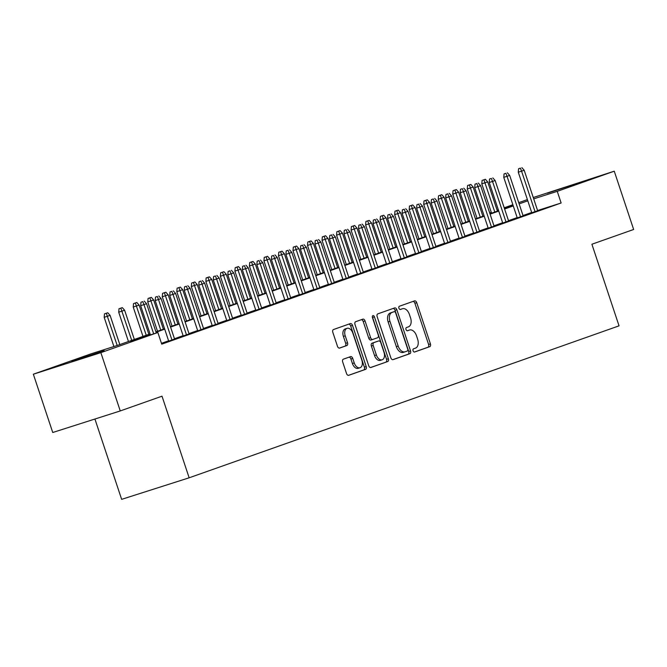 <?xml version="1.0" encoding="UTF-8"?>
<svg xmlns="http://www.w3.org/2000/svg" width="667" height="667" viewBox="0 0 667 667"><rect width="100%" height="100%" fill="white"/><g stroke="black" fill="none" stroke-linecap="round" stroke-linejoin="round"><path stroke-width="1" d="M413.081 350.775A1.693 1.059 72.3 0 0 414.599 352.026A1.693 1.059 72.3 0 0 414.616 352.018L429.765 346.665A2.41 1.509 72.3 0 0 430.423 343.872L416.725 302.676A2.41 1.509 72.3 0 0 414.566 300.884A2.41 1.509 72.3 0 0 414.532 300.892L399.391 306.245A1.693 1.059 72.3 0 0 398.924 308.204A1.693 1.059 72.3 0 0 400.433 309.455A1.693 1.059 72.3 0 0 400.45 309.455L402.418 308.763A7.721 4.836 72.3 0 1 402.501 308.729A7.721 4.836 72.3 0 1 409.413 314.474L410.555 317.901A7.721 4.836 72.3 0 1 408.429 326.838L406.47 327.53A1.693 1.059 72.3 0 0 406.003 329.49A1.693 1.059 72.3 0 0 407.512 330.74A1.693 1.059 72.3 0 0 407.537 330.74L409.496 330.04A7.721 4.836 72.3 0 1 409.58 330.015A7.721 4.836 72.3 0 1 416.491 335.751L417.634 339.186A7.721 4.836 72.3 0 1 415.508 348.124L413.548 348.816A1.693 1.059 72.3 0 0 413.081 350.775M71.753 361.297L104.177 350.709L71.753 361.297M547.39 193.188L579.815 182.591L547.39 193.188M343.347 359.18A2.41 1.509 72.3 0 0 342.688 361.973L346.532 373.528A2.41 1.509 72.3 0 0 348.691 375.321A2.41 1.509 72.3 0 0 348.716 375.313L365.541 369.368A2.41 1.509 72.3 0 0 366.208 366.575L352.501 325.379A2.41 1.509 72.3 0 0 350.342 323.587A2.41 1.509 72.3 0 0 350.317 323.595L333.492 329.54A2.41 1.509 72.3 0 0 332.825 332.333L337.469 346.29A2.41 1.509 72.3 0 0 339.628 348.082A2.41 1.509 72.3 0 0 339.661 348.074L346.857 345.531A2.41 1.509 72.3 0 0 347.524 342.738L345.223 335.818A6.453 4.044 72.3 0 1 347.065 328.322A6.453 4.044 72.3 0 1 352.843 333.125L361.864 360.238A6.453 4.044 72.3 0 1 360.013 367.734A6.453 4.044 72.3 0 1 354.244 362.94L352.735 358.421A2.41 1.509 72.3 0 0 350.575 356.62A2.41 1.509 72.3 0 0 350.55 356.637L343.347 359.18M533.258 197.515L614.257 171.186L633.65 229.481L591.896 244.239L619.043 325.846L189.153 477.797L162.006 396.181L120.252 410.939L100.859 352.651L33.35 374.212L90.353 354.06L117.725 345.323L150.067 333.892M614.257 171.186L557.253 191.337L533.708 198.858M150.192 334.275L130.49 341.246L157.862 332.5L161.739 344.164L561.13 202.993L557.253 191.337M157.862 332.5L100.859 352.651M390.87 357.854A2.41 1.509 72.3 0 0 393.03 359.655A2.41 1.509 72.3 0 0 393.055 359.646L409.872 353.693A2.41 1.509 72.3 0 0 410.538 350.9L396.832 309.705A2.41 1.509 72.3 0 0 394.672 307.912L377.822 313.865A2.41 1.509 72.3 0 0 377.163 316.658L390.87 357.854M387.71 361.531L370.885 367.475A2.41 1.509 72.3 0 1 370.86 367.484A2.41 1.509 72.3 0 1 368.701 365.691L354.994 324.495A2.41 1.509 72.3 0 1 355.661 321.702L362.856 319.159A2.41 1.509 72.3 0 1 362.881 319.151A2.41 1.509 72.3 0 1 365.041 320.944L370.602 337.652A2.41 1.509 72.3 0 0 372.761 339.445A2.41 1.509 72.3 0 0 372.786 339.436L377.564 337.752A2.41 1.509 72.3 0 0 378.231 334.959L372.444 317.559A1.693 1.059 72.3 0 1 372.928 315.599A1.693 1.059 72.3 0 1 374.437 316.858L388.369 358.738A2.41 1.509 72.3 0 1 387.71 361.531L370.552 367.534M531.774 212.765L537.652 210.722M517.25 217.901L523.128 215.85M502.726 223.028L508.604 220.985M488.202 228.164L494.08 226.121M473.678 233.3L479.556 231.249M459.163 238.436L465.032 236.385M444.639 243.563L450.508 241.521M430.115 248.699L435.985 246.648M415.591 253.835L421.461 251.784M401.067 258.963L406.937 256.92M386.543 264.099L392.413 262.048M372.019 269.235L377.889 267.184M357.495 274.362L363.373 272.319M342.971 279.498L348.849 277.447M328.447 284.634L334.325 282.583M313.924 289.761L319.801 287.719M299.4 294.897L305.278 292.846M284.876 300.033L290.754 297.982M270.352 305.161L276.23 303.118M255.836 310.297L261.706 308.254M241.312 315.433L247.182 313.382M226.788 320.56L232.658 318.518M212.264 325.696L218.134 323.653M197.74 330.832L203.61 328.781M183.217 335.96L189.086 333.917M168.693 341.095L174.562 339.053M561.13 202.993L537.585 210.514M531.682 212.473L523.02 215.533M517.158 217.609L508.496 220.669M502.635 222.736L493.972 225.796M488.111 227.872L479.448 230.932M473.587 233.008L464.924 236.068M459.063 238.136L450.4 241.196M444.539 243.272L435.876 246.331M430.015 248.407L421.361 251.467M415.491 253.535L406.837 256.603M400.967 258.671L392.313 261.731M386.443 263.807L377.789 266.867M371.919 268.943L363.265 272.003M357.395 274.07L348.741 277.13M342.871 279.206L334.217 282.266M328.356 284.342L319.693 287.402M313.832 289.47L305.169 292.53M299.308 294.606L290.645 297.665M284.784 299.741L276.121 302.801M270.26 304.869L261.597 307.929M255.736 310.005L247.073 313.065M241.212 315.141L232.55 318.201M226.688 320.268L218.026 323.328M212.164 325.404L203.51 328.464M197.64 330.54L188.986 333.6M183.117 335.668L174.462 338.728M168.593 340.804L161.464 343.322M161.581 343.688L163.765 342.996L161.606 343.755M94.922 419.026L121.644 499.35L189.153 477.797M120.252 410.939L52.743 432.499L33.35 374.212M490.028 213.732L489.745 212.898L491.271 212.356M497.14 210.28L498.349 209.855M504.21 207.787L512.873 204.719M518.734 202.651L527.397 199.591M513.106 205.436L504.36 208.229M498.432 210.122L497.215 210.514M491.287 212.406L489.745 212.898M155.928 331.816L164.591 328.756M170.452 326.68L179.106 323.62M184.976 321.552L193.63 318.493M199.5 316.416L208.154 313.357M214.024 311.281L222.678 308.221M228.548 306.153L237.202 303.093M243.071 301.017L251.726 297.957M257.595 295.881L266.25 292.821M272.119 290.754L280.774 287.694M286.635 285.618L295.298 282.558M301.159 280.482L309.822 277.422M315.683 275.354L324.345 272.294M330.207 270.218L338.869 267.159M344.731 265.082L353.393 262.023M359.255 259.955L367.917 256.887M373.778 254.819L382.441 251.759M388.302 249.683L396.957 246.623M402.826 244.547L411.481 241.487M417.35 239.42L426.005 236.36M431.874 234.284L440.528 231.224M446.398 229.148L455.052 226.088M460.922 224.02L469.576 220.96M475.446 218.884L484.1 215.825M489.97 213.748L498.624 210.689M504.485 208.621L513.148 205.561M527.797 200.817L519.143 203.877M513.273 205.945L504.619 209.004M498.758 211.08L490.095 214.14M484.234 216.216L475.571 219.276M469.71 221.344L461.047 224.404M455.186 226.48L446.523 229.54M440.662 231.616L431.999 234.676M426.138 236.743L417.475 239.812M411.614 241.879L402.951 244.939M397.09 247.015L388.436 250.075M382.566 252.151L373.912 255.211M368.042 257.279L359.388 260.338M353.518 262.414L344.864 265.474M338.994 267.55L330.34 270.61M324.47 272.678L315.816 275.738M309.947 277.814L301.292 280.874M295.423 282.95L286.768 286.01M280.907 288.077L272.244 291.137M266.383 293.213L257.72 296.273M251.859 298.349L243.197 301.409M237.335 303.477L228.673 306.537M222.811 308.613L214.149 311.672M208.287 313.748L199.625 316.808M193.763 318.876L185.101 321.936M179.24 324.012L170.585 327.072M164.716 329.148L156.061 332.208M407.845 330.574A7.721 4.836 72.3 0 0 407.762 330.599A7.721 4.836 72.3 0 0 407.67 330.624L409.496 330.04M407.254 330.774L407.67 330.624M400.767 309.288A7.721 4.836 72.3 0 0 400.675 309.313A7.721 4.836 72.3 0 0 400.592 309.338L402.418 308.763M400.175 309.488L400.592 309.338M414.332 352.059L427.939 347.249A2.41 1.509 72.3 0 0 428.598 344.455L414.899 303.26A2.41 1.509 72.3 0 0 413.04 301.426M392.721 359.696L408.054 354.277A2.41 1.509 72.3 0 0 408.713 351.484L395.014 310.288A2.41 1.509 72.3 0 0 393.155 308.454M407.245 351.05A1.693 1.059 72.3 0 0 407.704 349.091L395.673 312.931A1.693 1.059 72.3 0 0 394.164 311.672A1.693 1.059 72.3 0 0 394.147 311.681L392.079 312.414A7.721 4.836 72.3 0 0 389.953 321.344L398.174 346.065A7.721 4.836 72.3 0 0 405.086 351.809A7.721 4.836 72.3 0 0 405.177 351.776L407.245 351.05M392.363 312.248A1.693 1.059 72.3 0 0 392.338 312.256A1.693 1.059 72.3 0 0 392.321 312.264L394.147 311.681M404.994 351.834L403.352 352.359A7.721 4.836 72.3 0 1 403.26 352.393A7.721 4.836 72.3 0 1 396.348 346.648L388.127 321.928A7.721 4.836 72.3 0 1 390.253 312.998L392.321 312.264M372.736 339.453L370.969 340.02A2.41 1.509 72.3 0 1 370.935 340.028A2.41 1.509 72.3 0 1 368.776 338.236L363.223 321.527A2.41 1.509 72.3 0 0 361.364 319.685M385.885 362.114A2.41 1.509 72.3 0 0 386.543 359.321L372.611 317.442A1.693 1.059 72.3 0 0 372.311 316.817M376.371 354.986A6.453 4.044 72.3 0 0 382.149 359.788A6.453 4.044 72.3 0 0 384 352.293L380.815 342.738A2.41 1.509 72.3 0 0 378.656 340.945A2.41 1.509 72.3 0 0 378.631 340.954L373.853 342.638A2.41 1.509 72.3 0 0 373.195 345.431L376.371 354.986L374.546 355.569A6.453 4.044 72.3 0 0 380.323 360.372L382.149 359.788M376.863 341.521A2.41 1.509 72.3 0 0 376.83 341.529A2.41 1.509 72.3 0 0 376.805 341.537L372.028 343.222A2.41 1.509 72.3 0 0 371.369 346.015L373.195 345.431M374.546 355.569L371.369 346.015M360.013 367.734L358.196 368.317A6.453 4.044 72.3 0 1 352.418 363.523L350.909 358.996A2.41 1.509 72.3 0 0 349.058 357.162M347.065 328.322L345.248 328.906A6.453 4.044 72.3 0 0 343.397 336.401L345.223 335.818M339.328 348.132L345.031 346.115A2.41 1.509 72.3 0 0 345.698 343.322L343.397 336.401M348.391 375.371L363.715 369.952A2.41 1.509 72.3 0 0 364.382 367.158L350.675 325.963A2.41 1.509 72.3 0 0 348.816 324.12M485.376 179.298L482.099 180.398L485.376 179.298L487.694 181.891L481.799 183.867L491.554 213.19M483.925 179.815L494.806 212.039M487.694 181.891L497.415 211.122M481.799 183.867L482.099 180.398M520.41 168.159L518.592 168.743L520.41 168.159L521.569 171.161L524.187 170.243L537.685 210.83M535.076 211.756L521.569 171.161L518.284 172.211L531.816 212.881M518.592 168.743L518.284 172.211M524.187 170.243L521.869 167.65M470.852 184.434L467.575 185.526L470.852 184.434L473.17 187.027L467.275 189.003L477.03 218.326M469.401 184.951L480.282 217.175M473.17 187.027L482.891 216.25M467.275 189.003L467.575 185.526M456.328 189.57L453.051 190.662L456.328 189.57L458.646 192.163L452.751 194.13L462.506 223.462M454.877 190.078L465.758 222.311M458.646 192.163L468.367 221.386M452.751 194.13L453.051 190.662M441.804 194.697L438.527 195.798L441.804 194.697L444.122 197.29L438.227 199.266L447.982 228.589M440.353 195.214L451.234 227.439M444.122 197.29L453.843 226.522M438.227 199.266L438.527 195.798M427.28 199.833L424.004 200.934L427.28 199.833L429.598 202.426L423.703 204.402L433.458 233.725M425.829 200.35L436.71 232.575M429.598 202.426L439.32 231.649M423.703 204.402L424.004 200.934M505.886 173.295L504.069 173.879L505.886 173.295L507.045 176.296L509.663 175.371L523.161 215.966M520.552 216.892L507.045 176.296L503.76 177.347L517.292 218.009M504.069 173.879L503.76 177.347M509.663 175.371L507.345 172.778M491.362 178.431L489.545 179.006L491.362 178.431L492.521 181.432L495.139 180.507L508.638 221.102M506.028 222.019L492.521 181.432L489.236 182.483L502.768 223.145M489.545 179.006L489.236 182.483M495.139 180.507L492.821 177.914M476.847 183.558L475.021 184.142L476.847 183.558L477.997 186.568L480.615 185.643L494.114 226.23M491.504 227.155L477.997 186.568L474.712 187.61L488.244 228.281M475.021 184.142L474.712 187.61M480.615 185.643L478.297 183.05M462.323 188.694L460.497 189.278L462.323 188.694L463.473 191.696L466.091 190.77L479.598 231.366M476.98 232.291L463.473 191.696L460.197 192.746L473.72 233.408M460.497 189.278L460.197 192.746M466.091 190.77L463.773 188.177M412.756 204.969L409.48 206.061L412.756 204.969L415.074 207.562L409.179 209.53L418.934 238.861M411.306 205.478L422.186 237.71M415.074 207.562L424.796 236.785M409.179 209.53L409.48 206.061M447.799 193.83L445.973 194.414L447.799 193.83L448.949 196.832L451.567 195.906L465.074 236.502M462.456 237.419L448.949 196.832L445.673 197.882L459.196 238.544M445.973 194.414L445.673 197.882M451.567 195.906L449.25 193.313M398.232 210.097L394.956 211.197L398.232 210.097L400.55 212.69L394.656 214.666L404.41 243.989M396.782 210.614L407.662 242.838M400.55 212.69L410.272 241.921M394.656 214.666L394.956 211.197M383.708 215.233L380.432 216.333L383.708 215.233L386.026 217.826L380.132 219.802L389.887 249.125M382.258 215.749L393.138 247.974M386.026 217.826L395.756 247.048M380.132 219.802L380.432 216.333M369.185 220.368L365.908 221.461L369.185 220.368L371.511 222.961L365.608 224.929L375.363 254.26M367.734 220.877L378.614 253.11M371.511 222.961L381.232 252.184M365.608 224.929L365.908 221.461M354.661 225.496L351.384 226.597L354.661 225.496L356.987 228.089L351.084 230.065L360.839 259.388M353.21 226.013L364.09 258.246M356.987 228.089L366.708 257.32M351.084 230.065L351.384 226.597M340.145 230.632L336.868 231.732L340.145 230.632L342.463 233.225L336.56 235.201L346.315 264.524M338.686 231.149L349.566 263.373M342.463 233.225L352.184 262.448M336.56 235.201L336.868 231.732M433.275 198.958L431.449 199.541L433.275 198.958L434.434 201.968L437.043 201.042L450.55 241.629M447.932 242.555L434.434 201.968L431.149 203.01L444.672 243.68M431.449 199.541L431.149 203.01M437.043 201.042L434.726 198.449M418.751 204.094L416.925 204.677L418.751 204.094L419.91 207.095L422.519 206.17L436.026 246.765M433.408 247.69L419.91 207.095L416.625 208.146L430.148 248.808M416.925 204.677L416.625 208.146M422.519 206.17L420.202 203.577M404.227 209.23L402.401 209.813L404.227 209.23L405.386 212.231L407.996 211.306L421.502 251.901M418.884 252.818L405.386 212.231L402.101 213.282L415.624 253.944M402.401 209.813L402.101 213.282M407.996 211.306L405.678 208.713M389.703 214.357L387.877 214.941L389.703 214.357L390.862 217.367L393.472 216.442L406.978 257.028M404.36 257.954L390.862 217.367L387.577 218.409L401.1 259.079M387.877 214.941L387.577 218.409M393.472 216.442L391.154 213.849M375.179 219.493L373.353 220.077L375.179 219.493L376.338 222.495L378.948 221.569L392.454 262.164M389.836 263.09L376.338 222.495L373.053 223.545L386.577 264.215M373.353 220.077L373.053 223.545M378.948 221.569L376.63 218.976M325.621 235.768L322.344 236.86L325.621 235.768L327.939 238.361L322.036 240.328L331.791 269.66M324.162 236.276L335.042 268.509M327.939 238.361L337.66 267.584M322.036 240.328L322.344 236.86M360.655 224.629L358.829 225.213L360.655 224.629L361.814 227.63L364.424 226.705L377.931 267.3M375.313 268.217L361.814 227.63L358.529 228.681L372.053 269.343M358.829 225.213L358.529 228.681M364.424 226.705L362.106 224.112M311.097 240.904L307.82 241.996L311.097 240.904L313.415 243.497L307.512 245.464L317.267 274.787M309.638 241.412L320.519 273.645M313.415 243.497L323.136 272.72M307.512 245.464L307.82 241.996M346.131 229.756L344.305 230.34L346.131 229.756L347.29 232.766L349.908 231.841L363.407 272.428M360.789 273.353L347.29 232.766L344.005 233.809L357.537 274.479M344.305 230.34L344.005 233.809M349.908 231.841L347.582 229.248M296.573 246.031L293.297 247.132L296.573 246.031L298.891 248.624L292.988 250.6L302.743 279.923M295.122 246.548L305.995 278.773M298.891 248.624L308.613 277.847M292.988 250.6L293.297 247.132M331.607 234.892L329.781 235.476L331.607 234.892L332.766 237.894L335.384 236.977L348.883 277.564M346.273 278.489L332.766 237.894L329.481 238.944L343.013 279.615M329.781 235.476L329.481 238.944M335.384 236.977L333.058 234.384M282.049 251.167L278.773 252.259L282.049 251.167L284.367 253.76L278.473 255.728L288.227 285.059M280.599 251.676L291.471 283.909M284.367 253.76L294.089 282.983M278.473 255.728L278.773 252.259M317.083 240.028L315.258 240.612L317.083 240.028L318.242 243.03L320.86 242.104L334.359 282.7M331.749 283.625L318.242 243.03L314.957 244.08L328.489 284.742M315.258 240.612L314.957 244.08M320.86 242.104L318.534 239.511M267.525 256.303L264.249 257.395L267.525 256.303L269.843 258.896L263.949 260.864L273.703 290.187M266.075 256.812L276.955 289.044M269.843 258.896L279.565 288.119M263.949 260.864L264.249 257.395M302.56 245.156L300.742 245.739L302.56 245.156L303.718 248.166L306.336 247.24L319.835 287.827M317.225 288.753L303.718 248.166L300.433 249.216L313.965 289.878M300.742 245.739L300.433 249.216M306.336 247.24L304.019 244.647M253.001 261.431L249.725 262.531L253.001 261.431L255.319 264.024L249.425 266L259.18 295.323M251.551 261.948L262.431 294.172M255.319 264.024L265.041 293.247M249.425 266L249.725 262.531M288.036 250.292L286.218 250.875L288.036 250.292L289.195 253.293L291.812 252.376L305.311 292.963M302.701 293.889L289.195 253.293L285.91 254.344L299.441 295.014M286.218 250.875L285.91 254.344M291.812 252.376L289.495 249.783M238.478 266.567L235.201 267.659L238.478 266.567L240.795 269.16L234.901 271.135L244.656 300.458M237.027 267.083L247.907 299.308M240.795 269.16L250.517 298.382M234.901 271.135L235.201 267.659M223.954 271.702L220.677 272.795L223.954 271.702L226.271 274.295L220.377 276.263L230.132 305.586M222.503 272.211L233.383 304.444M226.271 274.295L235.993 303.518M220.377 276.263L220.677 272.795M209.43 276.83L206.153 277.931L209.43 276.83L211.747 279.423L205.853 281.399L215.608 310.722M207.979 277.347L218.859 309.571M211.747 279.423L221.469 308.654M205.853 281.399L206.153 277.931M194.906 281.966L191.629 283.058L194.906 281.966L197.224 284.559L191.329 286.535L201.084 315.858M193.455 282.483L204.335 314.707M197.224 284.559L206.945 313.782M191.329 286.535L191.629 283.058M180.382 287.102L177.105 288.194L180.382 287.102L182.7 289.695L176.805 291.662L186.56 320.994M178.931 287.61L189.812 319.843M182.7 289.695L192.421 318.918M176.805 291.662L177.105 288.194M165.858 292.229L162.581 293.33L165.858 292.229L168.176 294.822L162.281 296.798L172.036 326.121M164.407 292.746L175.288 324.971M168.176 294.822L177.906 324.054M162.281 296.798L162.581 293.33M151.334 297.365L148.057 298.457L151.334 297.365L153.66 299.958L147.757 301.934L157.512 331.257M149.883 297.882L160.764 330.107M153.66 299.958L163.382 329.181M147.757 301.934L148.057 298.457M136.81 302.501L133.533 303.593L136.81 302.501L139.136 305.094L133.233 307.062L142.988 336.393M135.359 303.01L146.24 335.243M139.136 305.094L148.858 334.317M133.233 307.062L133.533 303.593M122.294 307.629L119.018 308.729L122.294 307.629L124.612 310.222L118.709 312.198L128.464 341.521M120.835 308.146L131.716 340.37M124.612 310.222L134.334 339.453M118.709 312.198L119.018 308.729M107.771 312.765L104.494 313.865L107.771 312.765L110.088 315.358L104.185 317.334L113.907 346.54M106.311 313.282L117.192 345.489M110.088 315.358L119.81 344.581M104.185 317.334L104.494 313.865M273.512 255.428L271.694 256.011L273.512 255.428L274.671 258.429L277.289 257.504L290.787 298.099M288.177 299.024L274.671 258.429L271.386 259.48L284.917 300.142M271.694 256.011L271.386 259.48M277.289 257.504L274.971 254.911M258.996 260.564L257.17 261.139L258.996 260.564L260.147 263.565L262.765 262.64L276.263 303.227M273.653 304.152L260.147 263.565L256.862 264.616L270.393 305.278M257.17 261.139L256.862 264.616M262.765 262.64L260.447 260.047M244.472 265.691L242.646 266.275L244.472 265.691L245.623 268.693L248.241 267.775L261.747 308.362M259.13 309.288L245.623 268.693L242.346 269.743L255.87 310.413M242.646 266.275L242.346 269.743M248.241 267.775L245.923 265.183M229.948 270.827L228.122 271.411L229.948 270.827L231.099 273.829L233.717 272.903L247.224 313.498M244.606 314.424L231.099 273.829L227.822 274.879L241.346 315.541M228.122 271.411L227.822 274.879M233.717 272.903L231.399 270.31M215.424 275.963L213.598 276.538L215.424 275.963L216.583 278.964L219.193 278.039L232.7 318.626M230.082 319.551L216.583 278.964L213.298 280.015L226.822 320.677M213.598 276.538L213.298 280.015M219.193 278.039L216.875 275.446M200.9 281.09L199.074 281.674L200.9 281.09L202.059 284.092L204.669 283.175L218.176 323.762M215.558 324.687L202.059 284.092L198.774 285.142L212.298 325.813M199.074 281.674L198.774 285.142M204.669 283.175L202.351 280.582M186.376 286.226L184.551 286.81L186.376 286.226L187.535 289.228L190.145 288.302L203.652 328.898M201.034 329.823L187.535 289.228L184.25 290.278L197.774 330.94M184.551 286.81L184.25 290.278M190.145 288.302L187.827 285.709M171.853 291.362L170.027 291.938L171.853 291.362L173.011 294.364L175.621 293.438L189.128 334.034M186.51 334.951L173.011 294.364L169.726 295.414L183.25 336.076M170.027 291.938L169.726 295.414M175.621 293.438L173.303 290.845M157.329 296.49L155.503 297.073L157.329 296.49L158.488 299.5L161.097 298.574L174.604 339.161M171.986 340.087L158.488 299.5L155.203 300.542L168.726 341.212M155.503 297.073L155.203 300.542M161.097 298.574L158.779 295.981M142.805 301.626L140.979 302.209L142.805 301.626L143.964 304.627L146.573 303.702L156.32 332.991M153.677 333.833L143.964 304.627L140.679 305.678L150.392 334.884M140.979 302.209L140.679 305.678M146.573 303.702L144.255 301.109M414.899 303.26L416.725 302.676M428.598 344.455L430.423 343.872M427.939 347.249L429.765 346.665M395.014 310.288L396.832 309.705M408.713 351.484L410.538 350.9M408.054 354.277L409.872 353.693M390.253 312.998L392.079 312.414M388.127 321.928L389.953 321.344M396.348 346.648L398.174 346.065M363.223 321.527L365.041 320.944M368.776 338.236L370.602 337.652M372.611 317.442L374.437 316.858M386.543 359.321L388.369 358.738M372.028 343.222L373.853 342.638M350.909 358.996L352.735 358.421M352.418 363.523L354.244 362.94M345.698 343.322L347.524 342.738M345.031 346.115L346.857 345.531M350.675 325.963L352.501 325.379M364.382 367.158L366.208 366.575M363.715 369.952L365.541 369.368M407.762 330.599L409.58 330.015M400.675 309.313L402.501 308.729M392.338 312.256L394.164 311.672M403.26 352.393L405.086 351.809M370.935 340.028L372.761 339.445"/></g></svg>
